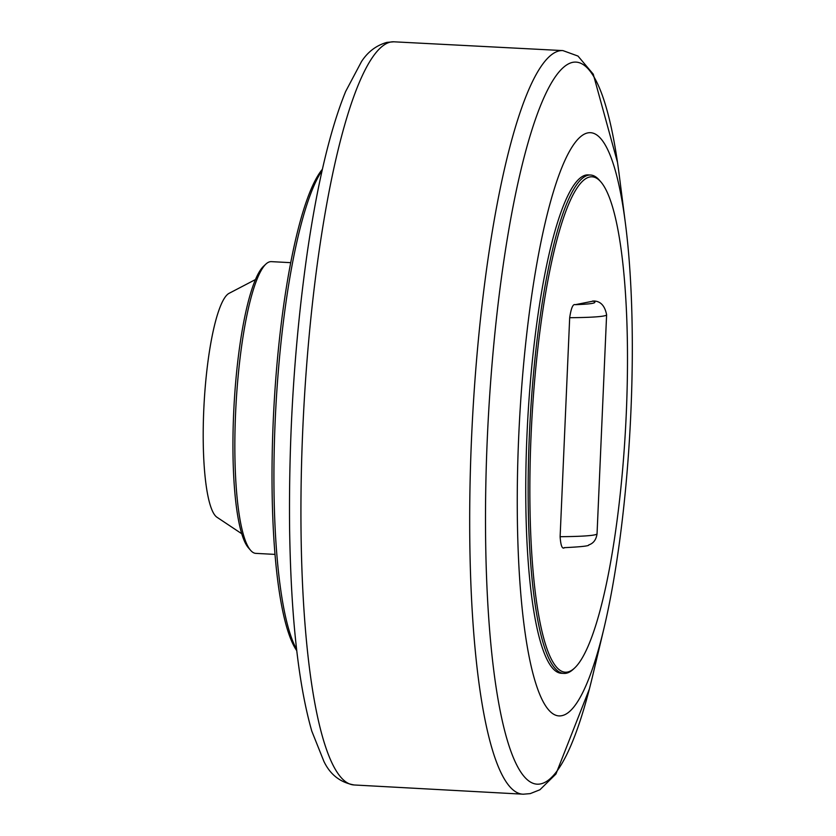 <?xml version="1.0" encoding="UTF-8"?>
<svg xmlns="http://www.w3.org/2000/svg" width="836" height="836" viewBox="0 0 836 836"><rect width="100%" height="100%" fill="white"/><g stroke="black" fill="none" stroke-linecap="round" stroke-linejoin="round"><path stroke-width="1.25" d="M255.367 279.611L228.98 293.384A112.818 21.381 93.1 0 0 204.047 404.331A112.818 21.381 93.1 0 0 217.046 517.296L241.823 533.796M290.646 262.661L271.366 261.637A146.07 27.682 93.1 0 0 269.955 261.752A146.07 27.682 93.1 0 0 265.879 264.092L263.455 266.36A143.646 27.222 93.1 0 0 234.017 405.93A143.646 27.222 93.1 0 0 248.449 547.831L250.622 550.339A146.07 27.682 93.1 0 0 255.816 553.369L275.096 554.404M265.879 264.092A146.07 27.682 93.1 0 0 235.94 406.035A146.07 27.682 93.1 0 0 250.622 550.339M322.403 169.248A248.323 47.067 93.1 0 0 273.874 408.052A248.323 47.067 93.1 0 0 296.749 650.659M322.121 170.523A250.758 47.527 93.1 0 0 275.807 408.156A250.758 47.527 93.1 0 0 296.602 649.363M562.137 715.606A292.151 55.375 -86.9 0 1 529.167 313.991A292.151 55.375 -86.9 0 1 625.474 223.881A292.151 55.375 -86.9 0 1 603.916 628.547A292.151 55.375 -86.9 0 1 562.137 715.606M574.792 667.849L573.339 669.208A249.546 47.297 -86.9 0 1 563.966 673.408L561.583 673.283A249.546 47.297 -86.9 0 1 527.307 427.886A249.546 47.297 -86.9 0 1 585.733 175.09A249.546 47.297 -86.9 0 1 588.147 174.902L590.529 175.027A249.546 47.297 -86.9 0 1 599.391 180.2L600.697 181.705A248.083 47.025 -86.9 0 1 625.631 426.799A248.083 47.025 -86.9 0 1 574.792 667.849A248.083 47.025 -86.9 0 1 531.121 434.344A248.083 47.025 -86.9 0 1 600.697 181.705M563.966 673.408A249.546 47.297 -86.9 0 1 529.407 434.323A249.546 47.297 -86.9 0 1 588.116 175.226A249.546 47.297 -86.9 0 1 590.529 175.027M564.645 547.601C562.262 549.513 560.757 545.887 560.12 536.702L569.682 317.711C571.134 308.076 572.994 303.74 575.252 304.68L593.894 300.991C600.603 301.211 604.836 305.788 606.612 314.744A133.081 6.615 -177.5 0 1 569.682 317.711M393.787 41.8L386.901 42.385C376.325 45.395 367.861 51.79 361.507 61.561L345.655 91.469C330.293 129.256 317.523 182.791 307.345 252.054C294.554 341.788 288.639 433.968 289.601 528.592C290.918 616.466 298.316 683.973 311.786 731.113L323.898 761.387C330.21 774.638 340.304 782.506 354.182 784.973L523.284 794.2A372.333 70.569 -86.9 0 1 471.995 428.429A372.333 70.569 -86.9 0 1 559.179 50.881A372.333 70.569 -86.9 0 1 562.921 50.599L393.787 41.8A372.114 70.527 93.1 0 0 390.37 42.093A372.114 70.527 93.1 0 0 303.311 417.99A372.114 70.527 93.1 0 0 353.952 784.952M603.916 628.547L592.588 676.115A361.507 68.521 -86.9 0 1 540.892 783.834A361.507 68.521 -86.9 0 1 487.336 437.761A361.507 68.521 -86.9 0 1 572.388 62.407A361.507 68.521 -86.9 0 1 619.277 175.382L625.474 223.881M592.724 300.991C598.492 302.831 592.661 304.064 575.252 304.68M606.612 314.744L597.05 533.755A133.081 6.615 -177.5 0 1 560.12 536.702M617.49 162.372L593.246 74.153L577.99 56.064L562.921 50.599M589.432 688.864L555.95 774.011L539.931 789.759L530.243 793.615L523.284 794.2M564.112 547.674C581.208 546.859 589.422 545.939 588.743 544.926C593.476 543.379 596.235 539.648 597.05 533.755"/></g></svg>
